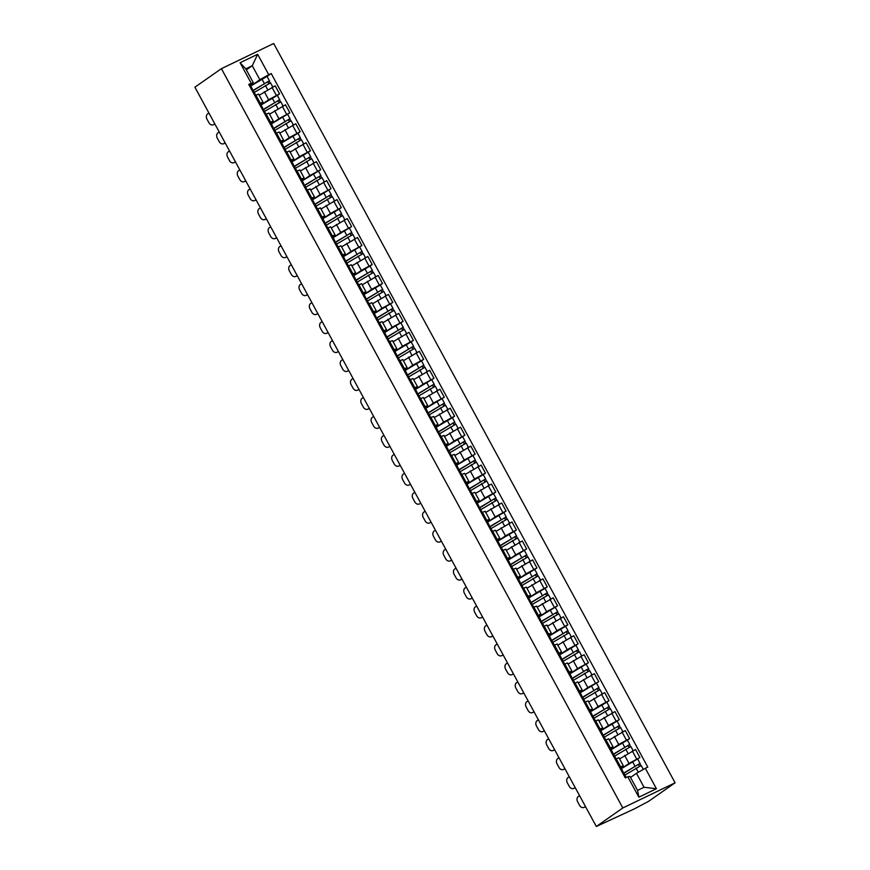 <?xml version="1.0" encoding="UTF-8"?>
<svg xmlns="http://www.w3.org/2000/svg" width="870" height="870" viewBox="0 0 870 870"><rect width="100%" height="100%" fill="white"/><g stroke="black" fill="none" stroke-linecap="round" stroke-linejoin="round"><path stroke-width="1.3" d="M596.309 826.5L634.045 809.035L648.596 801.335L675.098 782.804L273.691 43.5L221.404 68.665L622.811 807.969L596.309 826.5L194.902 87.196L221.404 68.665M675.098 782.804L622.811 807.969M622.463 767.992L629.01 763.414L639.907 757.542L635.546 749.516L619.592 758.934M623.322 765.807L618.972 757.781L616.254 758.803L620.614 766.829L623.322 765.807L620.875 767.688M620.614 766.829L619.549 767.34M621.408 768.656L639.907 757.542M616.254 758.803L615.199 759.314M612.175 749.026L618.722 744.448L629.608 738.576L625.247 730.561L609.304 739.968M609.25 748.374L613.035 746.841L610.577 748.722M627.411 740.12L629.608 738.576M613.035 746.841L608.674 738.815L604.9 740.348M601.877 730.061L608.424 725.482L619.309 719.62L614.959 711.595L599.006 721.002M598.962 729.408L602.736 727.875L600.289 729.767M617.113 721.154L619.309 719.62M602.736 727.875L598.375 719.86L594.601 721.393M591.578 711.105L598.125 706.527L609.022 700.654L604.661 692.629L588.707 702.046M588.664 710.453L592.437 708.919L589.99 710.801M606.814 702.188L609.022 700.654M592.437 708.919L588.087 700.894L584.303 702.427M581.28 692.139L587.826 687.561L598.723 681.688L594.362 673.663L579.322 682.439M578.365 691.487L582.139 689.953L579.692 691.835M580.225 692.814L598.723 681.688M582.139 689.953L577.789 681.928L574.015 683.461M570.992 673.173L577.539 668.595L588.424 662.733L584.074 654.708L568.121 664.114M568.067 672.521L571.851 670.987L569.393 672.88M569.926 673.848L588.424 662.733M571.851 670.987L567.49 662.973L563.716 664.506M560.693 654.218L567.24 649.64L578.126 643.767L573.776 635.742L557.822 645.149M557.779 653.566L561.552 652.032L559.106 653.914M575.929 645.301L578.126 643.767M561.552 652.032L557.192 644.007L553.418 645.54M550.395 635.252L556.941 630.674L567.838 624.801L563.477 616.776L547.524 626.193M547.48 634.6L551.254 633.066L548.807 634.948M565.63 626.346L567.838 624.801M551.254 633.066L546.904 625.041L543.119 626.574M540.096 616.286L546.643 611.708L557.539 605.835L553.179 597.82L538.138 606.586M537.181 615.634L540.966 614.1L538.508 615.993M539.041 616.961L557.539 605.835M540.966 614.1L536.605 606.086L532.831 607.619M529.808 597.331L536.355 592.753L547.241 586.88L542.891 578.854L526.937 588.261M526.883 596.679L530.667 595.145L528.21 597.027M545.044 588.414L547.241 586.88M530.667 595.145L526.306 587.119L522.533 588.653M519.51 578.365L526.056 573.787L536.942 567.914L532.592 559.889L516.639 569.306M516.595 577.713L520.369 576.179L517.922 578.061M534.745 569.458L536.942 567.914M520.369 576.179L516.008 568.154L512.234 569.687M509.211 559.399L515.758 554.821L526.654 548.948L522.294 540.933L506.34 550.34M506.296 558.747L510.07 557.213L507.623 559.106M508.145 560.073L526.654 548.948M510.07 557.213L505.72 549.188L501.936 550.732M498.912 540.433L505.459 535.866L516.356 529.993L511.995 521.967L496.041 531.374M495.998 539.791L499.782 538.247L497.325 540.139M514.148 531.526L516.356 529.993M499.782 538.247L495.421 530.232L491.648 531.766M488.625 521.478L495.171 516.9L506.057 511.027L501.707 503.001L485.754 512.419M485.699 520.825L489.484 519.292L487.026 521.173M503.86 512.571L506.057 511.027M489.484 519.292L485.123 511.266L481.349 512.8M478.326 502.512L484.873 497.934L495.759 492.061L491.409 484.046L475.455 493.453M475.411 501.859L479.185 500.326L476.738 502.207M493.562 493.605L495.759 492.061M479.185 500.326L474.824 492.3L471.051 493.834M468.027 483.546L474.574 478.968L485.471 473.106L481.11 465.08L465.156 474.487M465.113 482.893L468.887 481.36L466.44 483.252M483.263 474.639L485.471 473.106M468.887 481.36L464.536 473.345L460.752 474.879M457.729 464.591L464.275 460.012L475.172 454.14L470.811 446.114L454.858 455.532M454.814 463.938L458.599 462.405L456.141 464.286M456.674 465.254L475.172 454.14M458.599 462.405L454.238 454.379L450.464 455.913M447.441 445.625L453.988 441.046L464.874 435.174L460.524 427.159L444.57 436.566M444.516 444.972L448.3 443.439L445.842 445.32M462.677 436.718L464.874 435.174M448.3 443.439L443.939 435.413L440.166 436.947M437.142 426.659L443.689 422.08L454.575 416.219L450.225 408.193L434.271 417.6M434.228 426.006L438.001 424.473L435.555 426.365M452.378 417.752L454.575 416.219M438.001 424.473L433.641 416.458L429.867 417.991M426.844 407.704L433.39 403.125L444.287 397.253L439.926 389.227L423.973 398.645M423.929 407.051L427.703 405.518L425.256 407.399M425.778 408.367L444.287 397.253M427.703 405.518L423.353 397.492L419.568 399.025M416.545 388.738L423.103 384.159L433.989 378.287L429.628 370.261L413.674 379.679M413.631 388.085L417.415 386.552L414.957 388.433M415.49 389.412L433.989 378.287M417.415 386.552L413.054 378.526L409.281 380.06M406.257 369.772L412.804 365.193L423.69 359.321L419.34 351.306L403.386 360.713M403.332 369.119L407.116 367.586L404.659 369.478M421.493 360.865L423.69 359.321M407.116 367.586L402.756 359.571L398.982 361.104M395.959 350.817L402.505 346.238L413.391 340.366L409.041 332.34L393.088 341.747M393.044 350.164L396.818 348.631L394.371 350.512M411.195 341.899L413.391 340.366M396.818 348.631L392.468 340.605L388.683 342.138M385.66 331.851L392.207 327.272L403.104 321.4L398.743 313.374L382.789 322.792M382.746 331.198L386.519 329.665L384.072 331.546M384.594 332.525L403.104 321.4M386.519 329.665L382.169 321.639L378.385 323.172M375.361 312.885L381.919 308.306L392.805 302.434L388.444 294.419L372.49 303.826M372.447 312.232L376.231 310.699L373.774 312.591M374.307 313.559L392.805 302.434M376.231 310.699L371.871 302.673L368.097 304.217M365.074 293.919L371.62 289.351L382.506 283.479L378.156 275.453L362.203 284.86M362.148 293.277L365.933 291.733L363.475 293.625M380.31 285.012L382.506 283.479M365.933 291.733L361.572 283.718L357.798 285.251M354.775 274.963L361.322 270.385L372.208 264.513L367.858 256.487L351.904 265.905M351.861 274.311L355.634 272.778L353.187 274.659M370.011 266.057L372.208 264.513M355.634 272.778L351.284 264.752L347.5 266.285M344.476 255.997L351.023 251.419L361.92 245.547L357.559 237.532L342.519 246.297M341.562 255.345L345.336 253.812L342.889 255.693M343.411 256.672L361.92 245.547M345.336 253.812L340.986 245.786L337.201 247.319M334.178 237.031L340.735 232.453L351.621 226.591L347.26 218.566L331.307 227.973M331.263 236.379L335.048 234.846L332.59 236.738M333.123 237.706L351.621 226.591M335.048 234.846L330.687 226.831L326.913 228.364M323.89 218.076L330.437 213.498L341.323 207.625L336.973 199.6L321.019 209.017M320.965 217.424L324.749 215.891L322.291 217.772M339.126 209.159L341.323 207.625M324.749 215.891L320.388 207.865L316.615 209.398M313.591 199.11L320.138 194.532L331.024 188.659L326.674 180.645L310.721 190.051M310.677 198.458L314.451 196.924L312.004 198.806M312.526 199.785L331.024 188.659M314.451 196.924L310.101 188.899L306.316 190.432M303.293 180.144L309.84 175.566L320.736 169.704L316.375 161.679L301.335 170.444M300.378 179.492L304.152 177.958L301.705 179.851M302.227 180.819L320.736 169.704M304.152 177.958L299.802 169.944L296.017 171.477M292.994 161.189L299.552 156.611L310.438 150.738L306.077 142.713L290.123 152.13M290.08 160.537L293.864 159.003L291.406 160.885M308.23 152.272L310.438 150.738M293.864 159.003L289.503 150.978L285.73 152.511M282.706 142.223L289.253 137.645L300.139 131.772L295.789 123.747L279.835 133.164M279.781 141.571L283.566 140.037L281.108 141.919M297.942 133.317L300.139 131.772M283.566 140.037L279.205 132.012L275.431 133.545M272.408 123.257L278.955 118.679L289.84 112.806L285.49 104.791L269.537 114.198M269.493 122.605L273.267 121.071L270.82 122.964M271.342 123.931L289.84 112.806M273.267 121.071L268.917 113.056L265.132 114.59M262.109 104.302L268.656 99.724L279.553 93.851L275.192 85.825L259.238 95.232M259.195 103.65L262.968 102.116L260.522 103.998M277.345 95.385L279.553 93.851M262.968 102.116L258.618 94.09L254.834 95.624M636.459 773.299L645.333 768.308L656.426 788.72L638.852 797.181L627.77 776.758L629.978 776.421L637.569 790.395L644.05 787.274L636.459 773.299L630.804 777.247M246.351 69.872L252.278 65.728L245.797 68.85L253.387 82.824L248.711 84.346L625.312 777.943L627.77 776.758M251.169 83.161L240.087 62.738L257.65 54.288L268.743 74.711L259.869 79.703L252.278 65.728L257.65 54.288M645.333 768.308L647.791 767.122L271.201 73.526L268.743 74.711M251.821 85.336L259.869 79.703M253.387 82.824L250.223 85.032M267.046 76.429L271.201 73.526M656.426 788.72L644.05 787.274M638.852 797.181L637.569 790.395M245.797 68.85L240.087 62.738M585.543 806.686L585.336 806.805A4.165 3.262 66.9 0 1 584.999 806.99A4.165 3.262 66.9 0 1 584.618 807.121M579.594 795.713L578.441 796.431A4.165 3.262 -113.1 0 0 577.636 801.803L579.55 805.337A4.165 3.262 -113.1 0 0 583.966 807.436A4.165 3.262 -113.1 0 0 584.314 807.251L585.336 806.805M585.466 806.533L584.314 807.251M622.268 772.353L623.018 771.636L622.061 771.951M623.018 771.636L620.647 767.264L619.679 767.579M626.204 777.508L624.138 773.702L623.181 774.017M624.899 775.105L641.19 765.502L643.321 769.439M623.072 773.821L638.482 764.295L639.254 766.285M622.942 773.582A8.319 0.62 -28.5 0 1 623.605 773.147L640.07 763.436L640.625 765.643M638.21 764.36L639.635 763.827M575.255 787.72L575.048 787.85A4.165 3.262 66.9 0 1 574.7 788.024A4.165 3.262 66.9 0 1 574.33 788.155M569.295 776.758L568.143 777.465A4.165 3.262 -113.1 0 0 567.338 782.848L569.252 786.371A4.165 3.262 -113.1 0 0 573.667 788.47A4.165 3.262 -113.1 0 0 574.015 788.285L575.048 787.85M575.168 787.567L574.015 788.285M611.98 753.387L612.719 752.67L611.762 752.996M612.719 752.67L610.348 748.298L609.381 748.613M616.09 758.879L613.85 754.736L612.882 755.062M564.956 768.754L564.75 768.884A4.165 3.262 66.9 0 1 564.402 769.069A4.165 3.262 66.9 0 1 564.032 769.189M558.997 757.792L557.844 758.51A4.165 3.262 -113.1 0 0 557.039 763.882L558.953 767.405A4.165 3.262 -113.1 0 0 563.368 769.504A4.165 3.262 -113.1 0 0 563.716 769.33L564.75 768.884M564.869 768.612L563.716 769.33M601.681 734.421L602.432 733.714L601.464 734.03M602.432 733.714L600.05 729.332L599.093 729.658M605.803 739.924L603.552 735.781L602.584 736.096M614.611 756.139L630.891 746.536L633.143 750.679M619.57 758.879L620.506 758.292M612.774 754.855L628.183 745.329L628.956 747.319M612.643 754.616A8.319 0.62 -28.5 0 1 613.307 754.181L629.771 744.47L630.326 746.688M611.11 749.701L627.39 740.098L629.771 744.47M627.912 745.405L629.336 744.861M604.313 737.173L620.593 727.57L622.844 731.713M609.272 739.924L610.218 739.326M602.475 735.9L617.885 726.363L618.657 728.353M602.344 735.65A8.319 0.62 -28.5 0 1 603.008 735.226L619.473 725.504L620.027 727.722M600.811 730.735L617.102 721.132L619.473 725.504M617.613 726.439L619.038 725.906M554.658 749.799L554.451 749.918A4.165 3.262 66.9 0 1 554.103 750.103A4.165 3.262 66.9 0 1 553.733 750.234M548.698 738.826L547.545 739.543A4.165 3.262 -113.1 0 0 546.751 744.916L548.665 748.439A4.165 3.262 -113.1 0 0 553.081 750.538A4.165 3.262 -113.1 0 0 553.429 750.364L554.451 749.918M554.581 749.646L553.429 750.364M591.382 715.466L592.133 714.748L591.165 715.064M592.133 714.748L589.751 710.377L588.794 710.692M595.504 720.958L593.253 716.815L592.296 717.13M544.359 730.833L544.163 730.963A4.165 3.262 66.9 0 1 543.815 731.137A4.165 3.262 66.9 0 1 543.435 731.268M538.41 719.86L537.258 720.577A4.165 3.262 -113.1 0 0 536.453 725.961L538.367 729.484A4.165 3.262 -113.1 0 0 542.782 731.583A4.165 3.262 -113.1 0 0 543.13 731.398L544.163 730.963M544.283 730.68L543.13 731.398M581.084 696.5L581.834 695.782L580.877 696.109M581.834 695.782L579.463 691.411L578.496 691.726M585.205 701.992L582.954 697.849L581.997 698.175M534.071 711.867L533.865 711.997A4.165 3.262 66.9 0 1 533.517 712.182A4.165 3.262 66.9 0 1 533.147 712.302M528.112 700.905L526.959 701.622A4.165 3.262 -113.1 0 0 526.154 706.995L528.068 710.518A4.165 3.262 -113.1 0 0 532.483 712.617A4.165 3.262 -113.1 0 0 532.831 712.432L533.865 711.997M533.984 711.725L532.831 712.432M570.796 677.534L571.536 676.827L570.579 677.143M571.536 676.827L569.165 672.445L568.197 672.76M574.907 683.026L572.667 678.894L571.699 679.209M594.014 718.218L610.305 708.615L612.545 712.747M598.973 720.958L599.919 720.36M592.187 716.934L607.597 707.408L608.358 709.398M592.046 716.684A8.319 0.62 -28.5 0 1 592.72 716.26L609.174 706.549L609.729 708.756M590.512 711.769L606.803 702.166L609.174 706.549M607.325 707.473L608.75 706.94M583.716 699.252L600.006 689.649L602.257 693.792M588.686 701.992L589.621 701.405M581.889 697.968L597.298 688.442L598.071 690.432M581.758 697.729A8.319 0.62 -28.5 0 1 582.421 697.294L598.886 687.583L599.441 689.801M597.027 688.518L598.451 687.974M573.428 680.286L589.708 670.683L591.959 674.826M571.59 679.013L587 669.476L587.772 671.466M571.459 678.763A8.319 0.62 -28.5 0 1 572.123 678.339L588.588 668.617L589.142 670.835M586.728 669.552L588.153 669.019M523.773 692.911L523.566 693.031A4.165 3.262 66.9 0 1 523.218 693.216A4.165 3.262 66.9 0 1 522.848 693.346M517.813 681.939L516.66 682.656A4.165 3.262 -113.1 0 0 515.856 688.029L517.77 691.552A4.165 3.262 -113.1 0 0 522.185 693.651A4.165 3.262 -113.1 0 0 522.533 693.477L523.566 693.031M523.686 692.759L522.533 693.477M560.497 658.579L561.248 657.861L560.28 658.177M561.248 657.861L558.866 653.49L557.909 653.805M564.619 664.071L562.368 659.928L561.4 660.243M563.129 661.33L579.409 651.728L581.66 655.86M568.088 664.071L569.034 663.473M561.291 660.047L576.701 650.521L577.473 652.511M561.161 659.797A8.319 0.62 -28.5 0 1 561.824 659.373L578.289 649.662L578.844 651.869M559.627 654.882L575.918 645.279L578.289 649.662M576.429 650.586L577.854 650.053M513.474 673.945L513.267 674.076A4.165 3.262 66.9 0 1 512.919 674.25A4.165 3.262 66.9 0 1 512.55 674.38M507.514 662.973L506.362 663.69A4.165 3.262 -113.1 0 0 505.568 669.073L507.482 672.597A4.165 3.262 -113.1 0 0 511.897 674.696A4.165 3.262 -113.1 0 0 512.245 674.511L513.267 674.076M513.398 673.793L512.245 674.511M550.199 639.613L550.949 638.895L549.981 639.211M550.949 638.895L548.578 634.524L547.611 634.839M554.321 645.105L552.069 640.962L551.112 641.288M552.831 642.364L569.121 632.762L571.362 636.905M557.79 645.105L558.736 644.518M551.004 641.081L566.413 631.555L567.175 633.545M550.862 640.842A8.319 0.62 -28.5 0 1 551.536 640.407L567.99 630.696L568.545 632.903M549.329 635.926L565.62 626.313L567.99 630.696M566.142 631.62L567.566 631.087M503.175 654.979L502.98 655.11A4.165 3.262 66.9 0 1 502.632 655.295A4.165 3.262 66.9 0 1 502.251 655.414M497.227 644.018L496.074 644.735A4.165 3.262 -113.1 0 0 495.269 650.107L497.183 653.631A4.165 3.262 -113.1 0 0 501.598 655.73A4.165 3.262 -113.1 0 0 501.946 655.545L502.98 655.11M503.099 654.827L501.946 655.545M539.9 620.647L540.651 619.94L539.694 620.256M540.651 619.94L538.28 615.558L537.312 615.873M544.022 626.139L541.771 622.006L540.814 622.322M542.532 623.399L558.823 613.796L561.074 617.939M547.502 626.15L548.437 625.552M540.705 622.126L556.115 612.589L556.887 614.579M540.574 621.876A8.319 0.62 -28.5 0 1 541.238 621.452L557.703 611.73L558.257 613.948M555.843 612.665L557.268 612.132M492.888 636.024L492.681 636.144A4.165 3.262 66.9 0 1 492.333 636.329A4.165 3.262 66.9 0 1 491.963 636.448M486.928 625.051L485.775 625.769A4.165 3.262 -113.1 0 0 484.971 631.141L486.885 634.665A4.165 3.262 -113.1 0 0 491.3 636.764A4.165 3.262 -113.1 0 0 491.648 636.59L492.681 636.144M492.801 635.872L491.648 636.59M529.612 601.681L530.352 600.974L529.395 601.29M530.352 600.974L527.981 596.602L527.013 596.918M533.723 607.184L531.483 603.04L530.515 603.356M532.244 604.443L548.524 594.841L550.775 598.973M530.406 603.16L545.816 593.634L546.588 595.624M530.276 602.91A8.319 0.62 -28.5 0 1 530.939 602.486L547.404 592.774L547.959 594.982M528.742 597.994L545.022 588.392L547.404 592.774M545.544 593.699L546.969 593.166M482.589 617.058L482.382 617.189A4.165 3.262 66.9 0 1 482.034 617.363A4.165 3.262 66.9 0 1 481.665 617.493M476.629 606.086L475.477 606.803A4.165 3.262 -113.1 0 0 474.672 612.175L476.586 615.71A4.165 3.262 -113.1 0 0 481.001 617.809A4.165 3.262 -113.1 0 0 481.349 617.624L482.382 617.189M482.502 616.906L481.349 617.624M519.314 582.726L520.064 582.008L519.096 582.324M520.064 582.008L517.683 577.636L516.726 577.952M523.435 588.218L521.184 584.074L520.216 584.39M521.946 585.477L538.226 575.875L540.477 580.018M526.905 588.218L527.851 587.631M520.108 584.194L535.518 574.668L536.29 576.658M519.977 583.955A8.319 0.62 -28.5 0 1 520.641 583.52L537.105 573.808L537.66 576.016M518.444 579.039L534.735 569.426L537.105 573.808M535.246 574.733L536.67 574.2M472.29 598.092L472.084 598.223A4.165 3.262 66.9 0 1 471.736 598.408A4.165 3.262 66.9 0 1 471.366 598.527M466.331 587.13L465.178 587.848A4.165 3.262 -113.1 0 0 464.384 593.22L466.298 596.744A4.165 3.262 -113.1 0 0 470.713 598.843A4.165 3.262 -113.1 0 0 471.061 598.658L472.084 598.223M472.214 597.94L471.061 598.658M509.015 563.76L509.766 563.053L508.798 563.368M509.766 563.053L507.395 558.67L506.427 558.986M513.137 569.252L510.886 565.119L509.929 565.435M511.647 566.511L527.938 556.909L530.178 561.052M516.606 569.252L517.552 568.665M509.82 565.239L525.23 555.702L525.991 557.692M509.679 564.989A8.319 0.62 -28.5 0 1 510.353 564.565L526.807 554.842L527.361 557.061M524.958 555.778L526.383 555.245M461.992 579.137L461.796 579.257A4.165 3.262 66.9 0 1 461.448 579.442A4.165 3.262 66.9 0 1 461.067 579.561M456.043 568.164L454.89 568.882A4.165 3.262 -113.1 0 0 454.086 574.254L456 577.778A4.165 3.262 -113.1 0 0 460.415 579.877A4.165 3.262 -113.1 0 0 460.763 579.703L461.796 579.257M461.916 578.985L460.763 579.703M498.717 544.794L499.467 544.087L498.51 544.403M499.467 544.087L497.096 539.704L496.128 540.031M502.838 550.297L500.587 546.153L499.63 546.469M501.348 547.556L517.639 537.943L519.89 542.086M506.318 550.297L507.253 549.699M499.521 546.273L514.931 536.746L515.703 538.726M499.391 546.023A8.319 0.62 -28.5 0 1 500.054 545.599L516.519 535.876L517.074 538.095M497.857 541.107L514.137 531.505L516.519 535.876M514.659 536.812L516.084 536.279M451.704 560.171L451.497 560.302A4.165 3.262 66.9 0 1 451.149 560.476A4.165 3.262 66.9 0 1 450.78 560.606M445.744 549.198L444.592 549.916A4.165 3.262 -113.1 0 0 443.787 555.288L445.701 558.823A4.165 3.262 -113.1 0 0 450.116 560.922A4.165 3.262 -113.1 0 0 450.464 560.737L451.497 560.302M451.617 560.019L450.464 560.737M488.429 525.839L489.179 525.121L488.211 525.437M489.179 525.121L486.798 520.749L485.83 521.065M492.54 531.331L490.299 527.187L489.331 527.503M491.061 528.59L507.34 518.988L509.592 523.131M496.02 531.331L496.955 530.743M489.223 527.307L504.633 517.78L505.405 519.771M489.092 527.068A8.319 0.62 -28.5 0 1 489.756 526.633L506.22 516.921L506.775 519.129M487.559 522.141L503.839 512.539L506.22 516.921M504.361 517.846L505.785 517.313M441.405 541.205L441.199 541.336A4.165 3.262 66.9 0 1 440.851 541.51A4.165 3.262 66.9 0 1 440.481 541.64M435.446 530.243L434.293 530.95A4.165 3.262 -113.1 0 0 433.488 536.333L435.402 539.857A4.165 3.262 -113.1 0 0 439.818 541.956A4.165 3.262 -113.1 0 0 440.166 541.771L441.199 541.336M441.318 541.053L440.166 541.771M478.13 506.873L478.881 506.155L477.913 506.481M478.881 506.155L476.499 501.783L475.542 502.099M482.252 512.365L480.001 508.232L479.033 508.548M480.762 509.624L497.042 500.022L499.293 504.165M485.721 512.365L486.667 511.777M478.924 508.341L494.345 498.814L495.106 500.805M478.794 508.102A8.319 0.62 -28.5 0 1 479.457 507.667L495.922 497.955L496.476 500.174M477.26 503.186L493.551 493.584L495.922 497.955M494.062 498.891L495.487 498.347M431.107 522.239L430.9 522.37A4.165 3.262 66.9 0 1 430.552 522.555A4.165 3.262 66.9 0 1 430.182 522.674M425.147 511.277L423.994 511.995A4.165 3.262 -113.1 0 0 423.201 517.367L425.115 520.891A4.165 3.262 -113.1 0 0 429.53 522.99A4.165 3.262 -113.1 0 0 429.878 522.816L430.9 522.37M431.031 522.098L429.878 522.816M467.832 487.907L468.582 487.2L467.614 487.515M468.582 487.2L466.211 482.817L465.243 483.144M471.953 493.41L469.702 489.266L468.745 489.582M470.463 490.669L486.754 481.056L488.994 485.199M475.433 493.41L476.368 492.811M468.636 489.386L484.046 479.848L484.807 481.839M468.495 489.136A8.319 0.62 -28.5 0 1 469.169 488.712L485.623 478.989L486.178 481.208M466.962 484.22L483.252 474.618L485.623 478.989M483.774 479.925L485.199 479.392M420.808 503.284L420.612 503.404A4.165 3.262 66.9 0 1 420.264 503.589A4.165 3.262 66.9 0 1 419.895 503.719M414.859 492.311L413.707 493.029A4.165 3.262 -113.1 0 0 412.902 498.401L414.816 501.925A4.165 3.262 -113.1 0 0 419.231 504.024A4.165 3.262 -113.1 0 0 419.579 503.85L420.612 503.404M420.732 503.132L419.579 503.85M457.533 468.952L458.283 468.234L457.326 468.549M458.283 468.234L455.913 463.862L454.945 464.178M461.655 474.444L459.403 470.3L458.446 470.616M460.165 471.703L476.455 462.1L478.707 466.233M465.135 474.444L466.07 473.846M458.338 470.42L473.748 460.893L474.52 462.883M458.207 470.17A8.319 0.62 -28.5 0 1 458.871 469.746L475.335 460.034L475.89 462.242M473.476 460.959L474.9 460.426M410.52 484.318L410.314 484.449A4.165 3.262 66.9 0 1 409.966 484.623A4.165 3.262 66.9 0 1 409.596 484.753M404.561 473.345L403.408 474.063A4.165 3.262 -113.1 0 0 402.603 479.446L404.517 482.97A4.165 3.262 -113.1 0 0 408.933 485.068A4.165 3.262 -113.1 0 0 409.281 484.884L410.314 484.449M410.433 484.166L409.281 484.884M447.245 449.986L447.996 449.268L447.028 449.594M447.996 449.268L445.614 444.896L444.646 445.212M451.356 455.478L449.116 451.334L448.148 451.66M449.877 452.737L466.157 443.135L468.408 447.278M454.836 455.478L455.771 454.89M448.039 451.454L463.449 441.927L464.221 443.917M447.909 451.215A8.319 0.62 -28.5 0 1 448.572 450.78L465.037 441.068L465.591 443.287M446.375 446.299L462.666 436.696L465.037 441.068M463.177 442.003L464.602 441.46M400.222 465.352L400.015 465.483A4.165 3.262 66.9 0 1 399.667 465.667A4.165 3.262 66.9 0 1 399.297 465.787M394.262 454.39L393.109 455.108A4.165 3.262 -113.1 0 0 392.305 460.48L394.219 464.004A4.165 3.262 -113.1 0 0 398.634 466.102A4.165 3.262 -113.1 0 0 398.982 465.918L400.015 465.483M400.135 465.211L398.982 465.918M436.947 431.02L437.697 430.313L436.729 430.628M437.697 430.313L435.315 425.93L434.358 426.256M441.068 436.522L438.817 432.379L437.849 432.694M439.578 433.771L455.858 424.168L458.109 428.312M444.537 436.522L445.483 435.924M437.74 432.499L453.161 422.961L453.922 424.951M437.61 432.249A8.319 0.62 -28.5 0 1 438.273 431.824L454.738 422.102L455.293 424.321M436.077 427.333L452.367 417.73L454.738 422.102M452.878 423.037L454.303 422.505M389.923 446.397L389.716 446.517A4.165 3.262 66.9 0 1 389.368 446.701A4.165 3.262 66.9 0 1 388.999 446.832M383.964 435.424L382.811 436.142A4.165 3.262 -113.1 0 0 382.017 441.514L383.931 445.038A4.165 3.262 -113.1 0 0 388.346 447.137A4.165 3.262 -113.1 0 0 388.694 446.962L389.716 446.517M389.847 446.245L388.694 446.962M426.648 412.065L427.398 411.347L426.43 411.662M427.398 411.347L425.028 406.975L424.06 407.29M430.77 417.556L428.518 413.413L427.561 413.728M429.28 414.816L445.57 405.213L447.811 409.346M434.25 417.556L435.185 416.958M427.453 413.533L442.863 404.006L443.624 405.996M427.311 413.283A8.319 0.62 -28.5 0 1 427.986 412.858L444.439 403.147L444.994 405.355M442.591 404.071L444.015 403.539M379.624 427.431L379.429 427.561A4.165 3.262 66.9 0 1 379.081 427.735A4.165 3.262 66.9 0 1 378.711 427.866M373.676 416.458L372.523 417.176A4.165 3.262 -113.1 0 0 371.718 422.559L373.632 426.082A4.165 3.262 -113.1 0 0 378.048 428.181A4.165 3.262 -113.1 0 0 378.396 427.996L379.429 427.561M379.548 427.279L378.396 427.996M416.349 393.099L417.1 392.381L416.143 392.707M417.1 392.381L414.729 388.009L413.761 388.324M420.471 398.59L418.22 394.447L417.263 394.773M418.981 395.85L435.272 386.247L437.523 390.391M423.951 398.59L424.886 398.003M417.154 394.567L432.564 385.04L433.336 387.03M417.024 394.327A8.319 0.62 -28.5 0 1 417.687 393.892L434.152 384.181L434.706 386.389M432.292 385.116L433.717 384.573M369.337 408.465L369.13 408.596A4.165 3.262 66.9 0 1 368.782 408.78A4.165 3.262 66.9 0 1 368.412 408.9M363.377 397.503L362.224 398.221A4.165 3.262 -113.1 0 0 361.42 403.593L363.334 407.116A4.165 3.262 -113.1 0 0 367.749 409.215A4.165 3.262 -113.1 0 0 368.097 409.03L369.13 408.596M369.25 408.324L368.097 409.03M406.062 374.133L406.812 373.426L405.844 373.741M406.812 373.426L404.43 369.043L403.462 369.358M410.172 379.624L407.932 375.492L406.964 375.807M408.693 376.884L424.973 367.281L427.224 371.425M413.652 379.635L414.599 379.037M406.855 375.612L422.265 366.074L423.037 368.064M406.725 375.361A8.319 0.62 -28.5 0 1 407.388 374.937L423.853 365.215L424.408 367.434M405.192 370.446L421.482 360.843L423.853 365.215M421.993 366.15L423.418 365.617M359.038 389.51L358.831 389.629A4.165 3.262 66.9 0 1 358.483 389.814A4.165 3.262 66.9 0 1 358.114 389.934M353.079 378.537L351.926 379.255A4.165 3.262 -113.1 0 0 351.121 384.627L353.035 388.15A4.165 3.262 -113.1 0 0 357.45 390.249A4.165 3.262 -113.1 0 0 357.798 390.075L358.831 389.629M358.951 389.358L357.798 390.075M395.763 355.167L396.513 354.46L395.546 354.775M396.513 354.46L394.132 350.088L393.175 350.403M399.885 360.669L397.633 356.526L396.666 356.841M398.395 357.929L414.675 348.326L416.926 352.459M403.354 360.669L404.3 360.071M396.557 356.646L411.978 347.119L412.739 349.109M396.426 356.396A8.319 0.62 -28.5 0 1 397.09 355.971L413.554 346.26L414.109 348.468M394.893 351.48L411.184 341.877L413.554 346.26M411.695 347.184L413.119 346.651M348.739 370.544L348.533 370.674A4.165 3.262 66.9 0 1 348.185 370.848A4.165 3.262 66.9 0 1 347.815 370.979M342.78 359.571L341.627 360.289A4.165 3.262 -113.1 0 0 340.833 365.661L342.747 369.195A4.165 3.262 -113.1 0 0 347.163 371.294A4.165 3.262 -113.1 0 0 347.511 371.109L348.533 370.674M348.663 370.392L347.511 371.109M385.464 336.212L386.215 335.494L385.247 335.809M386.215 335.494L383.844 331.122L382.876 331.437M389.586 341.703L387.335 337.56L386.378 337.875M388.096 338.963L404.387 329.36L406.627 333.504M393.066 341.703L394.001 341.116M386.269 337.68L401.679 328.153L402.451 330.143M386.128 337.44A8.319 0.62 -28.5 0 1 386.802 337.005L403.267 327.294L403.81 329.502M401.407 328.218L402.832 327.685M338.441 351.578L338.245 351.708A4.165 3.262 66.9 0 1 337.897 351.893A4.165 3.262 66.9 0 1 337.527 352.013M332.492 340.616L331.339 341.334A4.165 3.262 -113.1 0 0 330.535 346.706L332.449 350.229A4.165 3.262 -113.1 0 0 336.864 352.328A4.165 3.262 -113.1 0 0 337.212 352.143L338.245 351.708M338.365 351.426L337.212 352.143M375.166 317.245L375.916 316.539L374.959 316.854M375.916 316.539L373.545 312.156L372.577 312.471M379.287 322.737L377.036 318.605L376.079 318.92M377.797 319.997L394.088 310.394L396.339 314.538M382.767 322.737L383.703 322.15M375.971 318.724L391.38 309.187L392.152 311.177M375.84 318.474A8.319 0.62 -28.5 0 1 376.503 318.05L392.968 308.328L393.523 310.546M391.108 309.263L392.533 308.73M328.153 332.623L327.946 332.742A4.165 3.262 66.9 0 1 327.599 332.927A4.165 3.262 66.9 0 1 327.229 333.047M322.194 321.65L321.041 322.368A4.165 3.262 -113.1 0 0 320.236 327.74L322.15 331.263A4.165 3.262 -113.1 0 0 326.565 333.362A4.165 3.262 -113.1 0 0 326.913 333.188L327.946 332.742M328.066 332.471L326.913 333.188M364.878 298.279L365.628 297.573L364.66 297.888M365.628 297.573L363.247 293.201L362.279 293.516M368.989 303.782L366.748 299.639L365.781 299.954M367.51 301.042L383.79 291.428L386.041 295.572M372.469 303.782L373.415 303.184M365.672 299.758L381.082 290.232L381.854 292.211M365.541 299.508A8.319 0.62 -28.5 0 1 366.205 299.084L382.669 289.362L383.224 291.58M364.008 294.593L380.299 284.99L382.669 289.362M380.81 290.297L382.234 289.764M317.854 313.657L317.648 313.787A4.165 3.262 66.9 0 1 317.3 313.961A4.165 3.262 66.9 0 1 316.93 314.092M311.895 302.684L310.742 303.402A4.165 3.262 -113.1 0 0 309.938 308.774L311.851 312.308A4.165 3.262 -113.1 0 0 316.267 314.407A4.165 3.262 -113.1 0 0 316.615 314.222L317.648 313.787M317.767 313.504L316.615 314.222M354.579 279.324L355.33 278.607L354.362 278.922M355.33 278.607L352.948 274.235L351.991 274.55M358.701 284.816L356.45 280.673L355.482 280.988M357.211 282.076L373.491 272.473L375.742 276.616M362.17 284.816L363.116 284.229M355.373 280.792L370.794 271.266L371.555 273.256M355.243 280.553A8.319 0.62 -28.5 0 1 355.906 280.118L372.371 270.407L372.925 272.614M353.709 275.638L370 266.024L372.371 270.407M370.511 271.331L371.936 270.798M307.556 294.691L307.349 294.821A4.165 3.262 66.9 0 1 307.001 294.995A4.165 3.262 66.9 0 1 306.631 295.126M301.607 283.729L300.444 284.436A4.165 3.262 -113.1 0 0 299.65 289.819L301.564 293.342A4.165 3.262 -113.1 0 0 305.979 295.441A4.165 3.262 -113.1 0 0 306.327 295.256L307.349 294.821M307.48 294.538L306.327 295.256M344.281 260.358L345.031 259.651L344.063 259.967M345.031 259.651L342.66 255.269L341.692 255.584M348.402 265.85L346.151 261.718L345.194 262.033M346.912 263.11L363.203 253.507L365.443 257.65M351.882 265.85L352.818 265.263M345.085 261.826L360.495 252.3L361.267 254.29M344.944 261.587A8.319 0.62 -28.5 0 1 345.618 261.152L362.083 251.441L362.627 253.659M360.224 252.376L361.648 251.843M297.257 275.725L297.062 275.855A4.165 3.262 66.9 0 1 296.713 276.04A4.165 3.262 66.9 0 1 296.344 276.16M291.309 264.763L290.156 265.481A4.165 3.262 -113.1 0 0 289.351 270.853L291.265 274.376A4.165 3.262 -113.1 0 0 295.68 276.475A4.165 3.262 -113.1 0 0 296.028 276.301L297.062 275.855M297.181 275.583L296.028 276.301M333.982 241.392L334.732 240.685L333.775 241.001M334.732 240.685L332.362 236.303L331.394 236.629M338.104 246.895L335.853 242.752L334.896 243.067M336.614 244.155L352.905 234.541L355.156 238.684M334.787 242.871L350.197 233.345L350.969 235.324M334.656 242.621A8.319 0.62 -28.5 0 1 335.32 242.197L351.784 232.475L352.339 234.693M349.925 233.41L351.349 232.877M286.969 256.77L286.763 256.889A4.165 3.262 66.9 0 1 286.415 257.074A4.165 3.262 66.9 0 1 286.045 257.205M281.01 245.797L279.857 246.514A4.165 3.262 -113.1 0 0 279.053 251.887L280.966 255.41A4.165 3.262 -113.1 0 0 285.382 257.509A4.165 3.262 -113.1 0 0 285.73 257.335L286.763 256.889M286.882 256.617L285.73 257.335M323.694 222.437L324.445 221.719L323.477 222.035M324.445 221.719L322.063 217.348L321.095 217.663M327.805 227.929L325.565 223.786L324.597 224.101M326.326 225.189L342.606 215.586L344.857 219.718M331.285 227.929L332.231 227.331M324.488 223.905L339.898 214.379L340.67 216.369M324.358 223.666A8.319 0.62 -28.5 0 1 325.021 223.231L341.486 213.52L342.04 215.727M322.824 218.74L339.115 209.137L341.486 213.52M339.626 214.444L341.051 213.911M276.671 237.804L276.464 237.934A4.165 3.262 66.9 0 1 276.116 238.108A4.165 3.262 66.9 0 1 275.746 238.239M270.711 226.842L269.559 227.548A4.165 3.262 -113.1 0 0 268.754 232.932L270.668 236.455A4.165 3.262 -113.1 0 0 275.083 238.554A4.165 3.262 -113.1 0 0 275.431 238.369L276.464 237.934M276.584 237.651L275.431 238.369M313.396 203.471L314.146 202.753L313.178 203.08M314.146 202.753L311.764 198.382L310.808 198.697M317.517 208.963L315.266 204.82L314.298 205.146M316.027 206.223L332.307 196.62L334.558 200.763M320.986 208.963L321.933 208.376M314.19 204.939L329.61 195.413L330.372 197.403M314.059 204.7A8.319 0.62 -28.5 0 1 314.722 204.265L331.187 194.554L331.742 196.772M329.328 195.489L330.752 194.945M266.372 218.838L266.166 218.968A4.165 3.262 66.9 0 1 265.818 219.153A4.165 3.262 66.9 0 1 265.448 219.273M260.424 207.876L259.26 208.593A4.165 3.262 -113.1 0 0 258.466 213.966L260.38 217.489A4.165 3.262 -113.1 0 0 264.795 219.588A4.165 3.262 -113.1 0 0 265.143 219.403L266.166 218.968M266.296 218.696L265.143 219.403M303.097 184.505L303.847 183.798L302.88 184.114M303.847 183.798L301.477 179.416L300.509 179.742M307.219 190.008L304.968 185.865L304.011 186.18M305.729 187.257L322.02 177.654L324.26 181.797M310.699 190.008L311.634 189.41M303.902 185.984L319.312 176.447L320.084 178.437M303.76 185.734A8.319 0.62 -28.5 0 1 304.435 185.31L320.899 175.588L321.443 177.806M319.04 176.523L320.464 175.99M256.074 199.882L255.878 200.002A4.165 3.262 66.9 0 1 255.53 200.187A4.165 3.262 66.9 0 1 255.16 200.317M250.125 188.91L248.972 189.627A4.165 3.262 -113.1 0 0 248.167 195L250.081 198.523A4.165 3.262 -113.1 0 0 254.497 200.622A4.165 3.262 -113.1 0 0 254.845 200.448L255.878 200.002M255.997 199.73L254.845 200.448M292.798 165.55L293.549 164.832L292.592 165.148M293.549 164.832L291.178 160.461L290.21 160.776M296.92 171.042L294.669 166.899L293.712 167.214M295.43 168.301L311.721 158.699L313.972 162.831M293.603 167.018L309.013 157.492L309.785 159.482M293.473 166.768A8.319 0.62 -28.5 0 1 294.136 166.344L310.601 156.633L311.155 158.84M291.939 161.853L308.219 152.25L310.601 156.633M308.741 157.557L310.166 157.024M245.786 180.917L245.579 181.047A4.165 3.262 66.9 0 1 245.231 181.221A4.165 3.262 66.9 0 1 244.861 181.351M239.826 169.944L238.674 170.661A4.165 3.262 -113.1 0 0 237.869 176.044L239.783 179.568A4.165 3.262 -113.1 0 0 244.198 181.667A4.165 3.262 -113.1 0 0 244.546 181.482L245.579 181.047M245.699 180.764L244.546 181.482M282.511 146.584L283.261 145.866L282.293 146.193M283.261 145.866L280.879 141.495L279.922 141.81M286.621 152.076L284.381 147.933L283.413 148.259M285.142 149.335L301.422 139.733L303.673 143.876M290.101 152.076L291.048 151.489M283.305 148.052L298.714 138.526L299.487 140.516M283.174 147.813A8.319 0.62 -28.5 0 1 283.837 147.378L300.302 137.667L300.857 139.874M281.641 142.898L297.931 133.295L300.302 137.667M298.443 138.602L299.867 138.058M235.487 161.95L235.281 162.081A4.165 3.262 66.9 0 1 234.933 162.266A4.165 3.262 66.9 0 1 234.563 162.385M229.528 150.988L228.375 151.706A4.165 3.262 -113.1 0 0 227.57 157.078L229.484 160.602A4.165 3.262 -113.1 0 0 233.899 162.701A4.165 3.262 -113.1 0 0 234.247 162.516L235.281 162.081M235.4 161.809L234.247 162.516M272.212 127.618L272.962 126.911L271.995 127.227M272.962 126.911L270.581 122.529L269.624 122.844M276.334 133.11L274.083 128.977L273.115 129.293M274.844 130.369L291.124 120.767L293.375 124.91M279.803 133.121L280.749 132.523M273.017 129.097L288.427 119.56L289.188 121.55M272.875 128.847A8.319 0.62 -28.5 0 1 273.539 128.423L290.004 118.701L290.558 120.919M288.155 119.636L289.569 119.103M225.189 142.995L224.982 143.115A4.165 3.262 66.9 0 1 224.634 143.3A4.165 3.262 66.9 0 1 224.264 143.419M219.24 132.023L218.076 132.74A4.165 3.262 -113.1 0 0 217.282 138.112L219.196 141.636A4.165 3.262 -113.1 0 0 223.612 143.735A4.165 3.262 -113.1 0 0 223.96 143.561L224.982 143.115M225.112 142.843L223.96 143.561M261.913 108.663L262.664 107.945L261.696 108.261M262.664 107.945L260.293 103.573L259.325 103.889M266.035 114.155L263.784 110.011L262.827 110.327M264.545 111.414L280.836 101.812L283.076 105.944M269.515 114.155L270.45 113.557M262.718 110.131L278.128 100.605L278.9 102.595M262.588 109.881A8.319 0.62 -28.5 0 1 263.251 109.457L279.716 99.745L280.26 101.953M261.043 104.965L277.334 95.363L279.716 99.745M277.856 100.67L279.281 100.137M214.89 124.029L214.694 124.16A4.165 3.262 66.9 0 1 214.346 124.334A4.165 3.262 66.9 0 1 213.976 124.464M208.941 113.056L207.789 113.774A4.165 3.262 -113.1 0 0 206.984 119.157L208.898 122.681A4.165 3.262 -113.1 0 0 213.313 124.78A4.165 3.262 -113.1 0 0 213.661 124.595L214.694 124.16M214.814 123.877L213.661 124.595M251.615 89.697L252.365 88.979L251.408 89.295M252.365 88.979L249.994 84.607L249.027 84.923M255.736 95.189L253.496 91.045L252.528 91.361M254.247 92.448L270.537 82.846L272.788 86.989M259.216 95.189L260.152 94.602M252.42 91.165L267.829 81.639L268.602 83.629M252.289 90.926A8.319 0.62 -28.5 0 1 252.952 90.491L269.417 80.779L269.972 82.987M250.756 86.01L267.036 76.397L269.417 80.779M267.558 81.704L268.982 81.171M264.306 91.698L268.656 99.724M274.605 110.664L278.955 118.679M284.892 129.619L289.253 137.645M295.191 148.585L299.552 156.611M305.49 167.551L309.84 175.566M315.777 186.506L320.138 194.532M326.076 205.472L330.437 213.498M336.375 224.438L340.735 232.453M346.673 243.393L351.023 251.419M356.961 262.359L361.322 270.385M367.26 281.325L371.62 289.351M377.558 300.291L381.919 308.306M387.857 319.246L392.207 327.272M398.145 338.212L402.505 346.238M408.443 357.178L412.804 365.193M418.742 376.134L423.103 384.159M429.04 395.1L433.39 403.125M439.328 414.066L443.689 422.08M449.627 433.021L453.988 441.046M459.925 451.987L464.275 460.012M470.224 470.953L474.574 478.968M480.512 489.908L484.873 497.934M490.81 508.874L495.171 516.9M501.109 527.84L505.459 535.866M511.408 546.806L515.758 554.821M521.696 565.761L526.056 573.787M531.994 584.727L536.355 592.753M542.293 603.693L546.643 611.708M552.591 622.648L556.941 630.674M562.879 641.614L567.24 649.64M573.178 660.58L577.539 668.595M583.476 679.535L587.826 687.561M593.775 698.501L598.125 706.527M604.063 717.467L608.424 725.482M614.361 736.422L618.722 744.448M624.66 755.388L629.01 763.414M266.198 114.079L270.548 122.094M276.486 133.034L280.847 141.06M286.785 152L291.146 160.026M297.083 170.966L301.433 178.992M307.382 189.921L311.732 197.947M317.67 208.887L322.03 216.913M327.968 227.853L332.329 235.879M338.267 246.819L342.617 254.834M348.565 265.774L352.915 273.8M358.853 284.74L363.214 292.766M369.152 303.706L373.513 311.721M379.45 322.661L383.8 330.687M389.749 341.627L394.099 349.653M400.037 360.593L404.398 368.608M410.335 379.548L414.696 387.574M420.634 398.514L424.984 406.54M430.933 417.48L435.283 425.495M441.221 436.435L445.581 444.461M451.519 455.401L455.88 463.427M461.818 474.367L466.168 482.393M472.116 493.333L476.466 501.348M482.404 512.289L486.765 520.314M492.703 531.255L497.064 539.28M503.001 550.221L507.351 558.236M513.3 569.176L517.65 577.201M523.588 588.142L527.949 596.168M533.886 607.108L538.247 615.123M544.185 626.063L548.535 634.089M554.484 645.029L558.834 653.055M564.771 663.995L569.132 672.01M575.07 682.95L579.431 690.976M585.369 701.916L589.719 709.942M595.667 720.882L600.017 728.908M605.955 739.848L610.316 747.863M255.9 95.113L260.25 103.138M282.304 106.325L286.654 114.351M292.592 125.291L296.953 133.306M302.89 144.246L307.251 152.272M313.189 163.212L317.539 171.238M323.488 182.178L327.838 190.193M333.775 201.133L338.136 209.159M344.074 220.099L348.435 228.125M354.373 239.065L358.723 247.08M364.671 258.02L369.021 266.046M374.959 276.986L379.32 285.012M385.258 295.952L389.619 303.978M395.556 314.918L399.906 322.933M405.855 333.873L410.205 341.899M416.143 352.839L420.504 360.865M426.441 371.805L430.802 379.82M436.74 390.76L441.09 398.786M447.039 409.726L451.389 417.752M457.326 428.692L461.687 436.707M467.625 447.648L471.986 455.673M477.924 466.614L482.274 474.639M488.211 485.58L492.572 493.594M498.51 504.535L502.871 512.56M508.809 523.501L513.169 531.526M519.107 542.467L523.457 550.492M529.395 561.433L533.756 569.448M539.694 580.388L544.054 588.414M549.992 599.354L554.353 607.38M560.291 618.32L564.641 626.335M570.579 637.275L574.939 645.301M580.877 656.241L585.238 664.267M591.176 675.207L595.537 683.222M601.475 694.162L605.824 702.188M611.762 713.128L616.123 721.154M622.061 732.094L626.422 740.109M632.359 751.049L636.709 759.075M272.005 87.359L276.356 95.385M636.035 768.079L638.308 772.266M622.876 771.81L623.605 773.147M632.533 761.641L634.915 766.013M625.737 749.113L628.02 753.333M612.578 752.854L613.307 754.181M622.235 742.675L624.616 747.047M615.438 730.158L617.733 734.367M602.29 733.889L603.008 735.226M611.947 723.709L614.318 728.092M605.139 711.192L607.434 715.401M591.991 714.922L592.72 716.26M601.649 704.743L604.019 709.126M594.852 692.226L597.135 696.446M581.693 695.967L582.421 697.294M591.35 685.788L593.731 690.16M584.553 673.26L586.837 677.48M571.394 677.001L572.123 678.339M581.051 666.822L583.433 671.194M574.254 654.305L576.549 658.514M561.106 658.035L561.824 659.373M570.764 647.856L573.134 652.239M563.956 635.339L566.25 639.559M550.808 639.08L551.536 640.407M560.465 628.901L562.836 633.273M553.668 616.373L555.952 620.593M540.509 620.114L541.238 621.452M550.166 609.935L552.548 614.307M543.369 597.418L545.653 601.627M530.211 601.148L530.939 602.486M539.868 590.969L542.249 595.352M533.071 578.452L535.365 582.672M519.923 582.193L520.641 583.52M529.58 572.014L531.951 576.386M522.772 559.486L525.067 563.706M509.624 563.227L510.353 564.565M519.281 553.048L521.652 557.42M512.484 540.531L514.768 544.74M499.326 544.261L500.054 545.599M508.983 534.082L511.364 538.465M502.186 521.565L504.469 525.784M489.038 525.306L489.756 526.633M498.684 515.127L501.066 519.499M491.887 502.599L494.182 506.818M478.739 506.34L479.457 507.667M488.396 496.161L490.767 500.533M481.588 483.644L483.883 487.852M468.441 487.374L469.169 488.712M478.098 477.195L480.468 481.578M471.301 464.678L473.584 468.887M458.142 468.408L458.871 469.746M467.799 458.229L470.181 462.612M461.002 445.712L463.286 449.931M447.854 449.453L448.572 450.78M457.5 439.274L459.882 443.646M450.703 426.757L452.998 430.965M437.556 430.487L438.273 431.824M447.213 420.308L449.583 424.68M440.416 407.791L442.699 411.999M427.257 411.521L427.986 412.858M436.914 401.342L439.285 405.724M430.117 388.825L432.401 393.044M416.958 392.566L417.687 393.892M426.615 382.387L428.997 386.758M419.818 369.859L422.102 374.078M406.671 373.6L407.388 374.937M416.317 363.421L418.698 367.792M409.52 350.904L411.814 355.112M396.372 354.634L397.09 355.971M406.029 344.455L408.4 348.837M399.232 331.938L401.516 336.157M386.073 335.679L386.802 337.005M395.73 325.5L398.101 329.871M388.933 312.972L391.217 317.191M375.775 316.713L376.503 318.05M385.432 306.534L387.813 310.905M378.635 294.017L380.919 298.225M365.487 297.747L366.205 299.084M375.133 287.568L377.515 291.95M368.336 275.05L370.631 279.27M355.188 278.791L355.906 280.118M364.845 268.612L367.216 272.984M358.048 256.084L360.332 260.304M344.89 259.825L345.618 261.152M354.547 249.646L356.917 254.018M347.75 237.129L350.034 241.338M334.591 240.859L335.32 242.197M344.248 230.68L346.63 235.063M337.451 218.163L339.735 222.383M324.303 221.893L325.021 223.231M333.949 211.725L336.331 216.097M327.153 199.197L329.447 203.417M314.005 202.938L314.722 204.265M323.662 192.759L326.032 197.131M316.865 180.242L319.149 184.451M303.706 183.972L304.435 185.31M313.363 173.793L315.734 178.176M306.566 161.276L308.85 165.485M293.407 165.006L294.136 166.344M303.065 154.827L305.446 159.21M296.268 142.31L298.562 146.53M283.12 146.051L283.837 147.378M292.766 135.872L295.147 140.244M285.969 123.344L288.264 127.564M272.821 127.085L273.539 128.423M282.478 116.906L284.849 121.278M275.681 104.389L277.965 108.598M262.522 108.119L263.251 109.457M272.179 97.94L274.55 102.323M265.383 85.423L267.666 89.643M252.224 89.164L252.952 90.491M261.881 78.985L264.262 83.357M584.999 806.99L583.966 807.436M637.688 759.053L640.07 763.436M574.7 788.024L573.667 788.47M564.402 769.069L563.368 769.504M554.103 750.103L553.081 750.538M543.815 731.137L542.782 731.583M533.517 712.182L532.483 712.617M596.505 683.211L598.886 687.583M586.206 664.245L588.588 668.617M523.218 693.216L522.185 693.651M512.919 674.25L511.897 674.696M502.632 655.295L501.598 655.73M555.321 607.358L557.703 611.73M492.333 636.329L491.3 636.764M482.034 617.363L481.001 617.809M471.736 598.408L470.713 598.843M524.436 550.471L526.807 554.842M461.448 579.442L460.415 579.877M451.149 560.476L450.116 560.922M440.851 541.51L439.818 541.956M430.552 522.555L429.53 522.99M420.264 503.589L419.231 504.024M472.954 455.652L475.335 460.034M409.966 484.623L408.933 485.068M399.667 465.667L398.634 466.102M389.368 446.701L388.346 447.137M442.069 398.764L444.439 403.147M379.081 427.735L378.048 428.181M431.77 379.809L434.152 384.181M368.782 408.78L367.749 409.215M358.483 389.814L357.45 390.249M348.185 370.848L347.163 371.294M400.885 322.911L403.267 327.294M337.897 351.893L336.864 352.328M390.587 303.956L392.968 308.328M327.599 332.927L326.565 333.362M317.3 313.961L316.267 314.407M307.001 294.995L305.979 295.441M359.701 247.069L362.083 251.441M296.713 276.04L295.68 276.475M349.403 228.103L351.784 232.475M286.415 257.074L285.382 257.509M276.116 238.108L275.083 238.554M328.816 190.182L331.187 194.554M265.818 219.153L264.795 219.588M318.518 171.216L320.899 175.588M255.53 200.187L254.497 200.622M245.231 181.221L244.198 181.667M234.933 162.266L233.899 162.701M287.633 114.329L290.004 118.701M224.634 143.3L223.612 143.735M214.346 124.334L213.313 124.78"/></g></svg>

